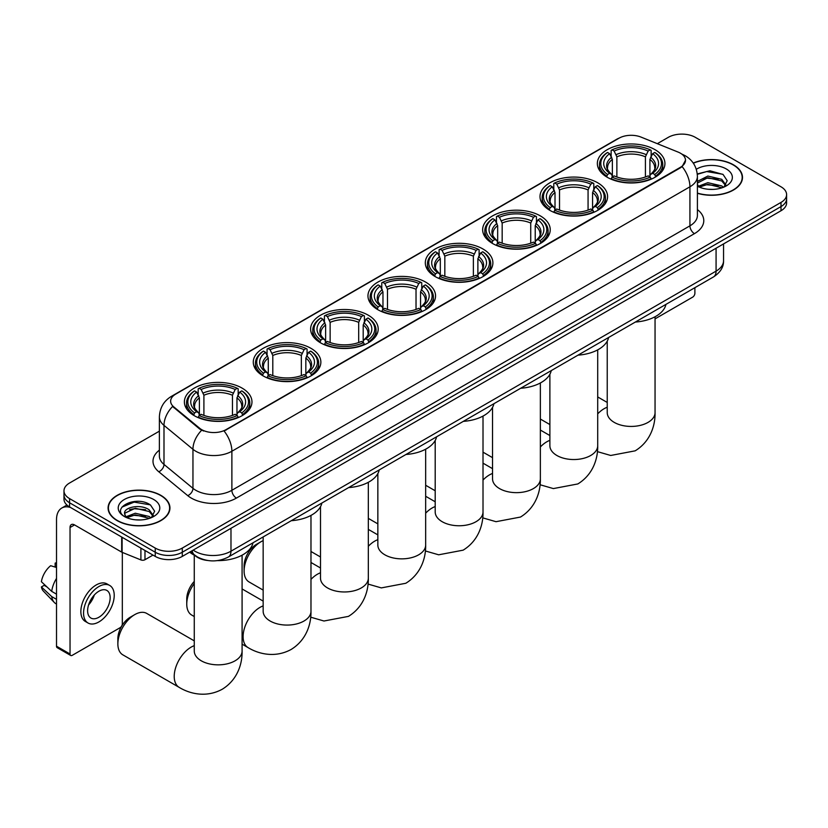 <?xml version="1.0" encoding="UTF-8"?>
<svg xmlns="http://www.w3.org/2000/svg" width="828" height="828" viewBox="0 0 828 828"><rect width="100%" height="100%" fill="white"/><g stroke="black" fill="none" stroke-linecap="round" stroke-linejoin="round"><path stroke-width="1.24" d="M425.654 282.11A33.793 19.51 0 0 0 388.829 277.877A33.793 19.51 0 0 0 367.963 295.906A33.793 19.51 0 0 0 377.868 309.703A33.793 19.51 0 0 0 414.693 313.926A33.793 19.51 0 0 0 435.549 295.906A33.793 19.51 0 0 0 425.654 282.11M597.692 182.781A33.793 19.51 0 0 0 560.866 178.558A33.793 19.51 0 0 0 540.001 196.578A33.793 19.51 0 0 0 549.906 210.374A33.793 19.51 0 0 0 586.731 214.607A33.793 19.51 0 0 0 607.586 196.578A33.793 19.51 0 0 0 597.692 182.781M540.342 215.891A33.793 19.51 0 0 0 503.517 211.668A33.793 19.51 0 0 0 482.662 229.687A33.793 19.51 0 0 0 492.556 243.484A33.793 19.51 0 0 0 529.382 247.717A33.793 19.51 0 0 0 550.237 229.687A33.793 19.51 0 0 0 540.342 215.891M482.993 249A33.793 19.51 0 0 0 446.168 244.777A33.793 19.51 0 0 0 425.313 262.797A33.793 19.51 0 0 0 435.207 276.593A33.793 19.51 0 0 0 472.032 280.827A33.793 19.51 0 0 0 492.898 262.797A33.793 19.51 0 0 0 482.993 249M368.305 315.22A33.793 19.51 0 0 0 331.479 310.986A33.793 19.51 0 0 0 310.624 329.016A33.793 19.51 0 0 0 320.519 342.813A33.793 19.51 0 0 0 357.344 347.036A33.793 19.51 0 0 0 378.199 329.016A33.793 19.51 0 0 0 368.305 315.22M310.955 348.329A33.793 19.51 0 0 0 274.13 344.096A33.793 19.51 0 0 0 253.275 362.126A33.793 19.51 0 0 0 263.169 375.922A33.793 19.51 0 0 0 299.995 380.145A33.793 19.51 0 0 0 320.86 362.126A33.793 19.51 0 0 0 310.955 348.329M242.076 388.104A33.793 19.51 0 0 0 205.251 383.871A33.793 19.51 0 0 0 184.385 401.89A33.793 19.51 0 0 0 194.28 415.687A33.793 19.51 0 0 0 231.105 419.92A33.793 19.51 0 0 0 251.971 401.89A33.793 19.51 0 0 0 242.076 388.104M655.031 149.682A33.793 19.51 0 0 0 618.205 145.449A33.793 19.51 0 0 0 597.35 163.468A33.793 19.51 0 0 0 607.245 177.264A33.793 19.51 0 0 0 644.07 181.498A33.793 19.51 0 0 0 664.936 163.468A33.793 19.51 0 0 0 655.031 149.682M680.461 153.221A17.212 9.936 0 0 0 678.163 152.104L641.038 137.096A17.212 9.936 0 0 0 618.992 138.214L175.681 394.149A17.212 9.936 0 0 0 170.64 401.176A17.212 9.936 0 0 0 173.756 406.879L199.745 428.314A17.212 9.936 0 0 0 226.023 429.639L680.461 167.277A17.212 9.936 0 0 0 685.501 160.249A17.212 9.936 0 0 0 680.461 153.221M207.58 560.484A19.127 11.043 180 0 1 195.48 555.961L190.368 551.738M697.404 193.297A30.926 17.854 0 0 0 742.488 177.42A30.926 17.854 0 0 0 733.432 164.803A30.926 17.854 0 0 0 693.243 163.044M160.88 495.361A30.926 17.854 0 0 0 127.181 491.49A30.926 17.854 0 0 0 108.085 507.988A30.926 17.854 0 0 0 117.152 520.615A30.926 17.854 0 0 0 150.841 524.486A30.926 17.854 0 0 0 169.937 507.988A30.926 17.854 0 0 0 160.88 495.361M685.501 160.249L682.127 166.573L680.461 167.784L224.088 431.026A22.315 12.886 60 0 1 231.881 451.25A25.502 14.728 180 0 1 195.822 451.25A25.502 14.728 180 0 1 192.955 449.283L163.996 425.395A25.502 14.728 180 0 1 159.38 416.95L159.38 455.99A25.502 14.728 0 0 0 163.996 464.436L192.955 488.323A25.502 14.728 0 0 0 195.822 490.29A25.502 14.728 0 0 0 231.881 490.29L689.931 225.837A25.502 14.728 0 0 0 697.404 215.425L697.404 176.385A25.502 14.728 180 0 1 689.931 186.797A22.315 12.886 -120 0 0 682.127 166.573M159.38 431.16L69.583 483.003A19.127 11.043 0 0 0 63.984 490.807L63.984 499.139A19.127 11.043 0 0 0 69.583 506.943L155.24 556.406L155.24 552.235A19.127 11.043 0 0 0 182.295 552.235L781.001 206.576A19.127 11.043 0 0 0 786.6 198.772A19.127 11.043 0 0 1 781.001 206.576L182.295 552.235A19.127 11.043 0 0 1 155.24 552.235L69.583 502.782L155.24 552.235L155.24 548.074A19.127 11.043 0 0 0 182.295 548.074L781.001 202.415A19.127 11.043 0 0 0 786.6 194.601A19.127 11.043 0 0 0 781.001 186.797L695.344 137.344A19.127 11.043 0 0 0 668.289 137.344L657.318 143.679M63.984 494.978A19.127 11.043 0 0 0 69.583 502.782A19.127 11.043 0 0 1 63.984 494.978M203.616 431.026L199.745 429.07L172.597 406.465A22.315 14.925 129.5 0 0 163.996 425.395L163.996 464.436A6.376 4.264 -50.5 0 1 158.769 471.753A31.878 18.402 180 0 1 159.38 450.153M63.984 490.807A19.127 11.043 0 0 0 69.583 498.622L155.24 548.074M155.24 556.406A19.127 11.043 0 0 0 182.295 556.406L781.001 210.747A19.127 11.043 0 0 0 786.6 202.932L786.6 194.601M697.404 193.09A30.605 17.667 0 0 0 742.178 177.42A30.605 17.667 0 0 0 733.204 164.927A30.605 17.667 0 0 0 693.357 163.219M708.116 189.26L712.918 189.395M698.563 186.207L707.836 182.667L721.757 185.927L723.444 187.273M699.412 187.097L707.836 184.323L722.057 187.78M697.404 184.137A14.407 8.321 0 0 0 699.546 187.211M697.404 181.404L707.836 176.053L721.757 179.314L725.897 185.027M697.404 183.06L707.836 177.709L721.757 180.97L725.566 185.462M697.538 186.269L698.283 186.724M697.404 186.207A20.783 11.996 0 0 0 726.27 185.907A20.783 11.996 0 0 0 726.27 168.943A20.783 11.996 0 0 0 696.296 169.285M723.931 187.066L727.191 180.68L723.072 174.47L709.938 170.754L697.269 173.942M698.708 186.849L697.404 185.317M697.311 174.325L706.708 171.551L722.792 174.284M702.123 178.993L706.708 178.155L718.186 179.148M702.123 185.596L706.708 184.768L718.186 185.751M655.051 318.863L692.632 297.159A3.188 1.842 120 0 0 694.889 293.257L694.889 287.678M117.369 520.481A30.605 17.667 0 0 0 150.727 524.31A30.605 17.667 0 0 0 169.616 507.988A30.605 17.667 0 0 0 160.653 495.496A30.605 17.667 0 0 0 127.305 491.666A30.605 17.667 0 0 0 108.406 507.988A30.605 17.667 0 0 0 117.369 520.481M135.554 519.818L140.367 519.963M126.001 516.775L135.285 513.236L149.206 516.486L150.882 517.842M126.86 517.666L135.285 514.881L149.506 518.349M126.146 517.417L124.655 513.919A14.407 8.321 0 0 0 126.984 517.779M153.335 515.596L149.206 509.872C140.553 503.424 122.751 507.409 124.655 513.919L124.604 513.288M124.697 514.126L125.09 513.049L135.285 508.268L149.206 511.528L153.014 516.02M151.379 517.635L154.639 511.238L150.52 505.039C135.937 494.554 110.02 508.361 124.987 516.838L125.721 517.283M153.708 499.501A20.783 11.996 0 0 0 124.314 499.501A20.783 11.996 0 0 0 124.314 516.475A20.783 11.996 0 0 0 153.708 516.475A20.783 11.996 0 0 0 153.708 499.501M121.944 507.119L134.146 502.11L150.23 504.842M129.572 509.551L134.146 508.723L145.635 509.706M129.572 516.165L134.146 515.337L145.635 516.32M606.645 176.913L607.545 174.491A30.346 17.523 0 0 1 607.545 152.456L609.636 153.656A27.417 15.825 0 0 0 609.636 173.29L611.695 174.46L612.358 176.923M612.358 175.919L612.358 159.431L609.636 153.656M611.147 156.264L611.147 150.365L612.058 149.847A30.346 17.523 0 0 1 650.228 149.847L648.138 151.058A27.417 15.825 0 0 0 614.138 151.058L616.87 156.834L616.87 176.985M645.416 176.985L645.416 156.834L648.138 151.058M635.355 322.051A35.066 20.245 0 0 0 665.95 304.383M611.147 178.662A31.619 18.257 0 0 0 651.139 178.662L650.228 177.099A30.346 17.523 0 0 1 612.058 177.099L611.147 179.2M651.139 179.2L651.139 178.662M607.545 152.456L606.645 152.973A31.619 18.257 0 0 0 599.513 164.513A31.619 18.257 0 0 0 606.645 176.053M650.228 149.847L651.139 150.365L651.139 156.264M612.058 177.099L614.138 175.888A27.417 15.825 0 0 0 648.138 175.888L650.228 177.099M609.636 173.29L607.545 174.491M614.138 151.058L612.058 149.847M611.695 157.206A24.519 14.159 0 0 0 611.695 174.46L611.809 174.532C608.321 171.168 606.903 168.881 607.555 167.67A23.588 13.621 0 0 1 612.358 159.431M655.641 176.053A31.619 18.257 0 0 0 662.762 164.513A31.619 18.257 0 0 0 655.641 152.973L654.741 152.456A30.346 17.523 0 0 1 654.741 174.491L655.641 176.913M654.741 174.491L652.65 173.29A27.417 15.825 0 0 0 652.65 153.656L654.741 152.456M652.65 153.656L649.918 159.431L649.918 175.919L650.591 174.46L652.65 173.29M649.918 159.431A23.588 13.621 0 0 1 654.731 167.67C655.372 168.891 653.954 171.168 650.477 174.532L650.591 174.46A24.519 14.159 0 0 0 650.591 157.206M649.918 176.923L649.918 175.919M549.885 375.105A23.909 13.807 120 0 0 549.192 375.415M549.295 210.012L550.196 207.6A30.346 17.523 0 0 1 550.196 185.565L552.286 186.766A27.417 15.825 0 0 0 552.286 206.4L554.346 207.569L555.008 210.033M555.008 209.029L555.008 192.541L552.286 186.766M553.797 189.374L553.797 183.474L554.708 182.957A30.346 17.523 0 0 1 592.879 182.957L590.799 184.168A27.417 15.825 0 0 0 556.799 184.168L559.521 189.943L559.521 210.095M588.066 210.095L588.066 189.943L590.799 184.168M578.006 355.15A35.066 20.245 0 0 0 608.611 337.493M553.797 211.771A31.619 18.257 0 0 0 593.79 211.771L592.879 210.208A30.346 17.523 0 0 1 554.708 210.208L553.797 212.31M593.79 212.31L593.79 211.771M550.196 185.565L549.295 186.083A31.619 18.257 0 0 0 542.174 197.623A31.619 18.257 0 0 0 549.295 209.163M592.879 182.957L593.79 183.474L593.79 189.374M554.708 210.208L556.799 208.998A27.417 15.825 0 0 0 590.799 208.998L592.879 210.208M552.286 206.4L550.196 207.6M556.799 184.168L554.708 182.957M554.346 190.316A24.519 14.159 0 0 0 554.346 207.569L554.46 207.642C550.982 204.278 549.564 201.991 550.206 200.78A23.588 13.621 0 0 1 555.008 192.541M598.292 209.163A31.619 18.257 0 0 0 605.423 197.623A31.619 18.257 0 0 0 598.292 186.083L597.392 185.565A30.346 17.523 0 0 1 597.392 207.6L598.292 210.012M597.392 207.6L595.301 206.4A27.417 15.825 0 0 0 595.301 186.766L597.392 185.565M595.301 186.766L592.579 192.541L592.579 209.029L593.241 207.569L595.301 206.4M592.579 192.541A23.588 13.621 0 0 1 597.381 200.78C598.023 201.991 596.605 204.278 593.127 207.642L593.241 207.569A24.519 14.159 0 0 0 593.241 190.316M592.579 210.033L592.579 209.029M492.536 408.204A23.909 13.807 120 0 0 491.842 408.525M491.946 243.121L492.857 240.71A30.346 17.523 0 0 1 492.857 218.675L494.937 219.875A27.417 15.825 0 0 0 494.937 239.509L496.997 240.679L497.669 243.132M497.669 242.128L497.669 225.651L494.937 219.875M496.458 222.484L496.458 216.584L497.359 216.067A30.346 17.523 0 0 1 535.54 216.067L533.449 217.267A27.417 15.825 0 0 0 499.45 217.267L502.172 223.042L502.172 243.204M530.727 243.204L530.727 223.042L533.449 217.267M520.667 388.26A35.066 20.245 0 0 0 551.262 370.592M496.458 244.881A31.619 18.257 0 0 0 536.44 244.881L535.54 243.308A30.346 17.523 0 0 1 497.359 243.308L496.458 245.419M536.44 245.419L536.44 244.881M492.857 218.675L491.946 219.192A31.619 18.257 0 0 0 484.825 230.733A31.619 18.257 0 0 0 491.946 242.273M535.54 216.067L536.44 216.584L536.44 222.484M497.359 243.308L499.45 242.107A27.417 15.825 0 0 0 533.449 242.107L535.54 243.308M494.937 239.509L492.857 240.71M499.45 217.267L497.359 216.067M496.997 223.425A24.519 14.159 0 0 0 496.997 240.679L497.121 240.751C493.633 237.388 492.215 235.1 492.857 233.889A23.588 13.621 0 0 1 497.669 225.651M540.953 242.273A31.619 18.257 0 0 0 548.074 230.733A31.619 18.257 0 0 0 540.953 219.192L540.042 218.675A30.346 17.523 0 0 1 540.042 240.71L540.953 243.121M540.042 240.71L537.962 239.509A27.417 15.825 0 0 0 537.962 219.875L540.042 218.675M537.962 219.875L535.23 225.651L535.23 242.128L535.902 240.679L537.962 239.509M535.23 225.651A23.588 13.621 0 0 1 540.042 233.889C540.684 235.1 539.266 237.388 535.778 240.751L535.902 240.679A24.519 14.159 0 0 0 535.902 223.425M535.23 243.132L535.23 242.128M435.197 441.314A23.909 13.807 120 0 0 434.493 441.634M434.596 276.231L435.507 273.82A30.346 17.523 0 0 1 435.507 251.774L437.598 252.985A27.417 15.825 0 0 0 437.598 272.609L439.658 273.789L440.32 276.241M440.32 275.238L440.32 258.76L437.598 252.985M439.109 255.593L439.109 249.694L440.02 249.176A30.346 17.523 0 0 1 478.191 249.176L476.1 250.377A27.417 15.825 0 0 0 442.1 250.377L444.833 256.152L444.833 276.314M473.378 276.314L473.378 256.152L476.1 250.377M463.318 421.369A35.066 20.245 0 0 0 493.912 403.702M439.109 277.98A31.619 18.257 0 0 0 479.101 277.98L478.191 276.417A30.346 17.523 0 0 1 440.02 276.417L439.109 278.529M479.101 278.529L479.101 277.98M435.507 251.774L434.596 252.292A31.619 18.257 0 0 0 427.476 263.842A31.619 18.257 0 0 0 434.596 275.382M478.191 249.176L479.101 249.694L479.101 255.593M440.02 276.417L442.1 275.217A27.417 15.825 0 0 0 476.1 275.217L478.191 276.417M437.598 272.609L435.507 273.82M442.1 250.377L440.02 249.176M439.658 256.535A24.519 14.159 0 0 0 439.658 273.789L439.771 273.861C436.284 270.487 434.866 268.2 435.518 266.999A23.588 13.621 0 0 1 440.32 258.76M483.604 275.382A31.619 18.257 0 0 0 490.725 263.842A31.619 18.257 0 0 0 483.604 252.292L482.703 251.774A30.346 17.523 0 0 1 482.703 273.82L483.604 276.231M482.703 273.82L480.613 272.609A27.417 15.825 0 0 0 480.613 252.985L482.703 251.774M480.613 252.985L477.88 258.76L477.88 275.238L478.553 273.789L480.613 272.609M477.88 258.76A23.588 13.621 0 0 1 482.693 266.999C483.335 268.21 481.917 270.497 478.439 273.861L478.553 273.789A24.519 14.159 0 0 0 478.553 256.535M477.88 276.241L477.88 275.238M377.847 474.423A23.909 13.807 120 0 0 377.154 474.744M377.257 309.341L378.158 306.929A30.346 17.523 0 0 1 378.158 284.884L380.249 286.095A27.417 15.825 0 0 0 380.249 305.718L382.308 306.888L382.971 309.351M382.971 308.347L382.971 291.87L380.249 286.095M381.76 288.703L381.76 282.803L382.671 282.286A30.346 17.523 0 0 1 420.841 282.286L418.761 283.486A27.417 15.825 0 0 0 384.761 283.486L387.483 289.262L387.483 309.424M416.029 309.424L416.029 289.262L418.761 283.486M405.968 454.479A35.066 20.245 0 0 0 436.573 436.811M381.76 311.09A31.619 18.257 0 0 0 421.752 311.09L420.841 309.527A30.346 17.523 0 0 1 382.671 309.527L381.76 311.639M421.752 311.639L421.752 311.09M378.158 284.884L377.257 285.401A31.619 18.257 0 0 0 370.137 296.952A31.619 18.257 0 0 0 377.257 308.492M420.841 282.286L421.752 282.803L421.752 288.703M382.671 309.527L384.761 308.326A27.417 15.825 0 0 0 418.761 308.326L420.841 309.527M380.249 305.718L378.158 306.929M384.761 283.486L382.671 282.286M382.308 289.645A24.519 14.159 0 0 0 382.308 306.888L382.422 306.971C378.945 303.597 377.527 301.309 378.168 300.109A23.588 13.621 0 0 1 382.971 291.87M426.254 308.492A31.619 18.257 0 0 0 433.386 296.952A31.619 18.257 0 0 0 426.254 285.401L425.354 284.884A30.346 17.523 0 0 1 425.354 306.929L426.254 309.341M425.354 306.929L423.263 305.718A27.417 15.825 0 0 0 423.263 286.095L425.354 284.884M423.263 286.095L420.541 291.87L420.541 308.347L421.204 306.888L423.263 305.718M420.541 291.87A23.588 13.621 0 0 1 425.344 300.109C425.985 301.32 424.567 303.607 421.09 306.971L421.204 306.888A24.519 14.159 0 0 0 421.204 289.645M420.541 309.351L420.541 308.347M320.498 507.533A23.909 13.807 120 0 0 319.805 507.854M244.105 571.01L244.105 565.803A17.533 10.122 -60 0 1 256.494 544.327A17.533 10.122 -60 0 1 256.504 544.327L261.006 541.719A23.909 13.807 120 0 0 244.105 571.01A23.909 13.807 120 0 0 249.052 581.949L263.159 590.095M319.908 342.45L320.819 340.039A30.346 17.523 0 0 1 320.819 317.993L322.899 319.204A27.417 15.825 0 0 0 322.899 338.828L324.959 339.997L325.632 342.461M325.632 341.457L325.632 324.98L322.899 319.204M324.421 321.813L324.421 315.913L325.321 315.396A30.346 17.523 0 0 1 363.502 315.396L361.412 316.596A27.417 15.825 0 0 0 327.412 316.596L330.134 322.371L330.134 342.533M358.69 342.533L358.69 322.371L361.412 316.596M348.629 487.589A35.066 20.245 0 0 0 379.224 469.921M324.421 344.2A31.619 18.257 0 0 0 364.403 344.2L363.502 342.637A30.346 17.523 0 0 1 325.321 342.637L324.421 344.738M364.403 344.738L364.403 344.2M320.819 317.993L319.908 318.511A31.619 18.257 0 0 0 312.787 330.051A31.619 18.257 0 0 0 319.908 341.602M363.502 315.396L364.403 315.913L364.403 321.813M325.321 342.637L327.412 341.436A27.417 15.825 0 0 0 361.412 341.436L363.502 342.637M322.899 338.828L320.819 340.039M327.412 316.596L325.321 315.396M324.959 322.754A24.519 14.159 0 0 0 324.959 339.997L325.083 340.08C321.595 336.706 320.177 334.419 320.819 333.218A23.588 13.621 0 0 1 325.632 324.98M368.915 341.602A31.619 18.257 0 0 0 376.036 330.051A31.619 18.257 0 0 0 368.915 318.511L368.005 317.993A30.346 17.523 0 0 1 368.005 340.039L368.915 342.45M368.005 340.039L365.924 338.828A27.417 15.825 0 0 0 365.924 319.204L368.005 317.993M365.924 319.204L363.192 324.98L363.192 341.457L363.854 339.997L365.924 338.828M363.192 324.98A23.588 13.621 0 0 1 368.005 333.218C368.646 334.429 367.228 336.717 363.74 340.08L363.854 339.997A24.519 14.159 0 0 0 363.854 322.754M363.192 342.461L363.192 341.457M263.159 540.643A23.909 13.807 120 0 0 261.006 541.719L256.494 544.327M194.269 583.543A23.909 13.807 120 0 0 186.755 604.119L186.755 598.913A17.533 10.122 -60 0 1 194.269 581.411M186.755 604.119A23.909 13.807 120 0 0 191.703 615.059L194.269 616.539M262.559 375.56L263.47 373.138A30.346 17.523 0 0 1 263.47 351.103L265.56 352.304A27.417 15.825 0 0 0 265.56 371.938L267.62 373.107L268.282 375.57M268.282 374.566L268.282 358.079L265.56 352.304M267.071 354.922L267.071 349.023L267.982 348.505A30.346 17.523 0 0 1 306.153 348.505L304.062 349.706A27.417 15.825 0 0 0 270.063 349.706L272.795 355.481L272.795 375.633M301.34 375.633L301.34 355.481L304.062 349.706M291.28 520.698A35.066 20.245 0 0 0 321.875 503.031M267.071 377.309A31.619 18.257 0 0 0 307.064 377.309L306.153 375.746A30.346 17.523 0 0 1 267.982 375.746L267.071 377.847M307.064 377.847L307.064 377.309M263.47 351.103L262.559 351.621A31.619 18.257 0 0 0 255.438 363.161A31.619 18.257 0 0 0 262.559 374.711M306.153 348.505L307.064 349.023L307.064 354.922M267.982 375.746L270.063 374.546A27.417 15.825 0 0 0 304.062 374.546L306.153 375.746M265.56 371.938L263.47 373.138M270.063 349.706L267.982 348.505M267.62 355.854A24.519 14.159 0 0 0 267.62 373.107L267.734 373.19C264.246 369.816 262.828 367.529 263.48 366.328A23.588 13.621 0 0 1 268.282 358.079M311.566 374.711A31.619 18.257 0 0 0 318.687 363.161A31.619 18.257 0 0 0 311.566 351.621L310.666 351.103A30.346 17.523 0 0 1 310.666 373.138L311.566 375.56M310.666 373.138L308.575 371.938A27.417 15.825 0 0 0 308.575 352.304L310.666 351.103M308.575 352.304L305.842 358.079L305.842 374.566L306.515 373.107L308.575 371.938M305.842 358.079A23.588 13.621 0 0 1 310.655 366.328C311.297 367.539 309.879 369.826 306.401 373.19L306.515 373.107A24.519 14.159 0 0 0 306.515 355.854M305.842 375.57L305.842 374.566M117.866 643.884L117.866 638.678A17.533 10.122 -60 0 1 130.265 617.212L134.778 614.604A23.909 13.807 120 0 0 117.866 643.884A23.909 13.807 120 0 0 122.823 654.834L179.169 687.364A23.909 13.807 -60 0 1 175.505 668.206A23.909 13.807 -60 0 1 191.123 647.144A23.909 13.807 -60 0 1 194.269 645.664M193.68 415.325L194.58 412.913A30.346 17.523 0 0 1 194.58 390.878L196.671 392.079A27.417 15.825 0 0 0 196.671 411.713L198.73 412.882L199.393 415.345M199.393 414.342L199.393 397.854L196.671 392.079M198.182 394.687L198.182 388.787L199.093 388.27A30.346 17.523 0 0 1 237.263 388.27L235.183 389.481A27.417 15.825 0 0 0 201.173 389.481L203.905 395.256L203.905 415.408M232.451 415.408L232.451 395.256L235.183 389.481M189.653 552.152A35.066 20.245 0 0 0 193.379 554.688A35.066 20.245 0 0 0 194.984 555.557M217.412 560.608A35.066 20.245 0 0 0 252.995 542.806M198.182 417.084A31.619 18.257 0 0 0 238.174 417.084L237.263 415.521A30.346 17.523 0 0 1 199.093 415.521L198.182 417.622M238.174 417.622L238.174 417.084M194.58 390.878L193.68 391.396A31.619 18.257 0 0 0 186.559 402.936A31.619 18.257 0 0 0 193.68 414.476M237.263 388.27L238.174 388.787L238.174 394.687M199.093 415.521L201.173 414.31A27.417 15.825 0 0 0 235.183 414.31L237.263 415.521M196.671 411.713L194.58 412.913M201.173 389.481L199.093 388.27M198.73 395.629A24.519 14.159 0 0 0 198.73 412.882L198.844 412.955C195.367 409.591 193.938 407.304 194.59 406.093A23.588 13.621 0 0 1 199.393 397.854M242.676 414.476A31.619 18.257 0 0 0 249.797 402.936A31.619 18.257 0 0 0 242.676 391.396L241.776 390.878A30.346 17.523 0 0 1 241.776 412.913L242.676 415.325M241.776 412.913L239.685 411.713A27.417 15.825 0 0 0 239.685 392.079L241.776 390.878M239.685 392.079L236.963 397.854L236.963 414.342L237.626 412.882L239.685 411.713M236.963 397.854A23.588 13.621 0 0 1 241.766 406.093C242.407 407.304 240.989 409.591 237.512 412.955L237.626 412.882A24.519 14.159 0 0 0 237.626 395.629M236.963 415.345L236.963 414.342M194.269 640.872L146.732 613.424A23.909 13.807 120 0 0 134.778 614.604L130.265 617.212M144.983 550.475L144.983 559.718L152.983 555.102M70.535 507.492A25.502 14.728 -120 0 0 61.789 508.03A25.502 14.728 -120 0 0 56.511 519.705L56.511 646.202L70.038 654.006L70.038 527.508A6.376 3.685 60 0 1 71.353 524.59A6.376 3.685 60 0 1 74.541 524.911L121.685 552.121L121.685 537.03M70.038 654.006A3.188 1.842 120 0 0 70.69 655.465L57.173 647.662A3.188 1.842 -60 0 1 56.511 646.202M70.69 655.465A3.188 1.842 120 0 0 72.284 655.31L120.081 627.717A3.188 1.842 120 0 0 122.327 623.815L122.327 552.421M144.983 559.718A3.188 1.842 180 0 1 140.905 559.925L122.109 552.328A3.188 1.842 180 0 1 121.685 552.121M98.884 617.253A15.939 9.201 120 0 0 109.296 603.208A15.939 9.201 120 0 0 106.853 590.436A15.939 9.201 120 0 0 98.884 591.233A15.939 9.201 120 0 0 88.472 605.278A15.939 9.201 120 0 0 90.914 618.05A15.939 9.201 120 0 0 98.884 617.253M88.586 604.906A15.939 9.201 120 0 0 94.309 594.99M56.511 563.516L55.155 563.112L55.155 566.311L56.511 567.097M109.731 585.468L107.019 583.906A21.673 12.513 120 0 0 96.183 584.982A21.673 12.513 120 0 0 82.024 604.088A21.673 12.513 120 0 0 85.346 621.455L88.047 623.018A21.673 12.513 120 0 0 98.884 621.942A21.673 12.513 120 0 0 113.053 602.836A21.673 12.513 120 0 0 109.731 585.468A21.673 12.513 120 0 0 98.884 586.545A21.673 12.513 120 0 0 84.725 605.651A21.673 12.513 120 0 0 88.047 623.018M56.511 578.42A21.042 12.151 120 0 0 51.719 591.389L41.4 581.732A16.581 9.574 120 0 1 50.653 565.71L56.511 567.49M56.511 594.152L51.719 591.389M46.979 586.959L44.174 585.334L41.4 586.938L51.719 596.595L56.511 599.358M51.719 596.595A21.042 12.151 120 0 0 54.317 602.473A21.042 12.151 120 0 0 55.911 603.726L56.511 604.067M56.511 562.73A16.581 9.574 120 0 0 55.155 563.112M41.4 586.938A16.581 9.574 120 0 0 43.356 591.068L54.317 602.473M173.756 406.879L173.756 407.635M199.745 428.314L199.745 429.07M226.023 429.639L226.023 430.156M236.394 498.094A6.376 3.685 60 0 1 231.881 490.29L231.881 451.25L689.931 186.797L689.931 225.837A6.376 3.685 60 0 0 694.433 233.651L236.394 498.094A31.878 18.402 180 0 1 191.309 498.094A31.878 18.402 180 0 1 187.739 495.641L158.769 471.753M697.404 176.385C696.969 167.215 692.932 160.342 685.305 155.757L682.086 154.184A22.315 10.453 112 0 0 681.786 154.08M173.787 395.453A22.315 12.886 -120 0 0 171.479 396.322C163.84 400.907 159.814 407.78 159.38 416.95M171.479 396.322L617.119 139.032A22.315 12.886 60 0 1 618.806 138.317M201.649 430.249A22.315 14.925 129.5 0 0 192.955 449.283L192.955 488.323A6.376 4.264 -50.5 0 1 187.739 495.641M697.404 209.587A31.878 18.402 180 0 1 694.433 233.651M182.295 548.074L182.295 556.406M781.001 202.415L781.001 210.747M69.583 498.622L69.583 506.943M193.203 550.102A25.502 14.728 0 0 0 194.911 551.2A25.502 14.728 0 0 0 230.981 551.2L716.075 271.129A25.502 14.728 0 0 0 723.548 260.716C723.734 267.04 720.36 272.464 713.436 276.966L228.342 557.037A12.751 7.359 60 0 0 230.981 551.2L230.981 528.295M716.075 248.224L716.075 271.129A12.751 7.359 60 0 1 713.436 276.966M192.168 550.703A12.751 8.528 129.5 0 0 194.394 554.843L190.523 551.655M655.051 316.762L655.051 412.623A23.909 13.807 180 0 1 648.045 422.383A23.909 13.807 180 0 1 614.231 422.383A23.909 13.807 180 0 1 607.235 412.623L607.286 413.555M597.702 413.855A23.909 13.807 -60 0 1 604.088 408.721A23.909 13.807 -60 0 1 607.235 407.241M645.416 156.834A23.588 13.621 0 0 0 616.87 156.834M646.078 154.608A24.519 14.159 0 0 0 616.198 154.608M597.702 349.861L597.702 445.733A23.909 13.807 180 0 1 590.706 455.493A23.909 13.807 180 0 1 556.892 455.493A23.909 13.807 180 0 1 549.885 445.733L549.937 446.665M540.363 446.965A23.909 13.807 -60 0 1 546.749 441.831A23.909 13.807 -60 0 1 549.885 440.351M588.066 189.943A23.588 13.621 0 0 0 559.521 189.943M588.739 187.718A24.519 14.159 0 0 0 558.859 187.718M540.363 382.971L540.363 478.843A23.909 13.807 180 0 1 533.356 488.603A23.909 13.807 180 0 1 499.543 488.603A23.909 13.807 180 0 1 492.536 478.843L492.598 479.774M483.014 480.064A23.909 13.807 -60 0 1 489.4 474.93A23.909 13.807 -60 0 1 492.536 473.461M530.727 223.042A23.588 13.621 0 0 0 502.172 223.042M531.39 220.817A24.519 14.159 0 0 0 501.509 220.817M483.014 416.08L483.014 511.942A23.909 13.807 180 0 1 476.007 521.712A23.909 13.807 180 0 1 442.193 521.712A23.909 13.807 180 0 1 435.197 511.942L435.249 512.884M425.664 513.174A23.909 13.807 -60 0 1 432.05 508.04A23.909 13.807 -60 0 1 435.197 506.57M473.378 256.152A23.588 13.621 0 0 0 444.833 256.152M474.04 253.927A24.519 14.159 0 0 0 444.16 253.927M425.664 449.19L425.664 545.052A23.909 13.807 180 0 1 418.668 554.812A23.909 13.807 180 0 1 384.854 554.812A23.909 13.807 180 0 1 377.847 545.052L377.899 545.994M368.325 546.283A23.909 13.807 -60 0 1 374.711 541.15A23.909 13.807 -60 0 1 377.847 539.68M416.029 289.262A23.588 13.621 0 0 0 387.483 289.262M416.701 287.037A24.519 14.159 0 0 0 386.821 287.037M368.325 482.3L368.325 578.161A23.909 13.807 180 0 1 361.318 587.921A23.909 13.807 180 0 1 327.505 587.921A23.909 13.807 180 0 1 320.498 578.161L320.56 579.103M310.976 579.393A23.909 13.807 -60 0 1 317.362 574.259A23.909 13.807 -60 0 1 320.498 572.79M358.69 322.371A23.588 13.621 0 0 0 330.134 322.371M359.352 320.146A24.519 14.159 0 0 0 329.472 320.146M310.976 515.409L310.976 611.271A23.909 13.807 180 0 1 303.969 621.031A23.909 13.807 180 0 1 270.156 621.031A23.909 13.807 180 0 1 263.159 611.271L263.211 612.202M310.976 611.271C311.297 623.277 306.836 639.858 291.094 649.494C274.886 658.301 258.295 653.882 248.058 647.6A23.909 13.807 -60 0 1 244.395 628.442A23.909 13.807 -60 0 1 260.013 607.369A23.909 13.807 -60 0 1 263.159 605.899M301.34 355.481A23.588 13.621 0 0 0 272.795 355.481M302.003 353.256A24.519 14.159 0 0 0 272.122 353.256M242.087 555.174L242.087 651.046A23.909 13.807 180 0 1 235.08 660.806A23.909 13.807 180 0 1 201.276 660.806A23.909 13.807 180 0 1 194.269 651.046L194.321 651.978M232.451 395.256A23.588 13.621 0 0 0 203.905 395.256M233.113 393.031A24.519 14.159 0 0 0 203.243 393.031M70.038 527.508L74.541 524.911M122.109 537.269L122.109 552.328M140.905 559.925L140.905 548.126M617.119 139.032L621.207 137.127M228.342 557.037C218.074 562.191 207.818 562.191 197.561 557.037L194.394 554.843M723.548 260.716L723.548 243.908M742.178 179.986L742.178 177.42M169.616 510.545L169.616 507.988M108.406 510.545L108.406 507.988M655.051 412.623C655.372 424.629 650.911 441.21 635.169 450.836L610.702 455.472L597.402 451.633M549.885 424.557L540.363 419.051M599.513 170.351L599.513 164.513M662.762 170.351L662.762 164.513M607.235 402.449L597.702 396.943M607.235 341.157L607.235 412.623M597.702 445.733C598.023 457.739 593.562 474.32 577.83 483.945L553.363 488.582L540.053 484.742M492.536 457.656L483.014 452.16M542.174 203.46L542.174 197.623M605.423 203.46L605.423 197.623M549.885 435.549L540.363 430.053M549.885 374.266L549.885 445.733M540.363 478.843C540.684 490.849 536.223 507.419 520.481 517.055L496.013 521.692L482.714 517.852M435.197 490.766L425.664 485.27M484.825 236.56L484.825 230.733M548.074 236.56L548.074 230.733M492.536 468.658L483.014 463.162M492.536 407.376L492.536 478.843M483.014 511.942C483.335 523.958 478.874 540.529 463.131 550.165L438.664 554.801L425.364 550.962M377.847 523.876L368.325 518.38M427.476 269.669L427.476 263.842M490.725 269.669L490.725 263.842M435.197 501.768L425.664 496.272M435.197 440.475L435.197 511.942M425.664 545.052C425.985 557.058 421.524 573.638 405.792 583.274L381.325 587.901L368.015 584.071M320.498 556.985L310.976 551.489M370.137 302.779L370.137 296.952M433.386 302.779L433.386 296.952M377.847 534.878L368.325 529.382M377.847 473.585L377.847 545.052M368.325 578.161C368.646 590.167 364.185 606.748 348.443 616.384L323.976 621.01L310.676 617.181M312.787 335.889L312.787 330.051M376.036 335.889L376.036 330.051M320.498 567.987L310.976 562.481M320.498 506.695L320.498 578.161M248.058 647.6L242.087 644.143M255.438 368.998L255.438 363.161M318.687 368.998L318.687 363.161M263.159 601.097L242.087 588.936M263.159 536.937L263.159 611.271M242.087 651.046C242.407 663.052 237.946 679.633 222.214 689.258C205.996 698.076 189.415 693.647 179.169 687.364M186.559 408.773L186.559 402.936M249.797 408.773L249.797 402.936M194.269 555.174L194.269 651.046M61.789 508.03L66.954 505.049"/></g></svg>
